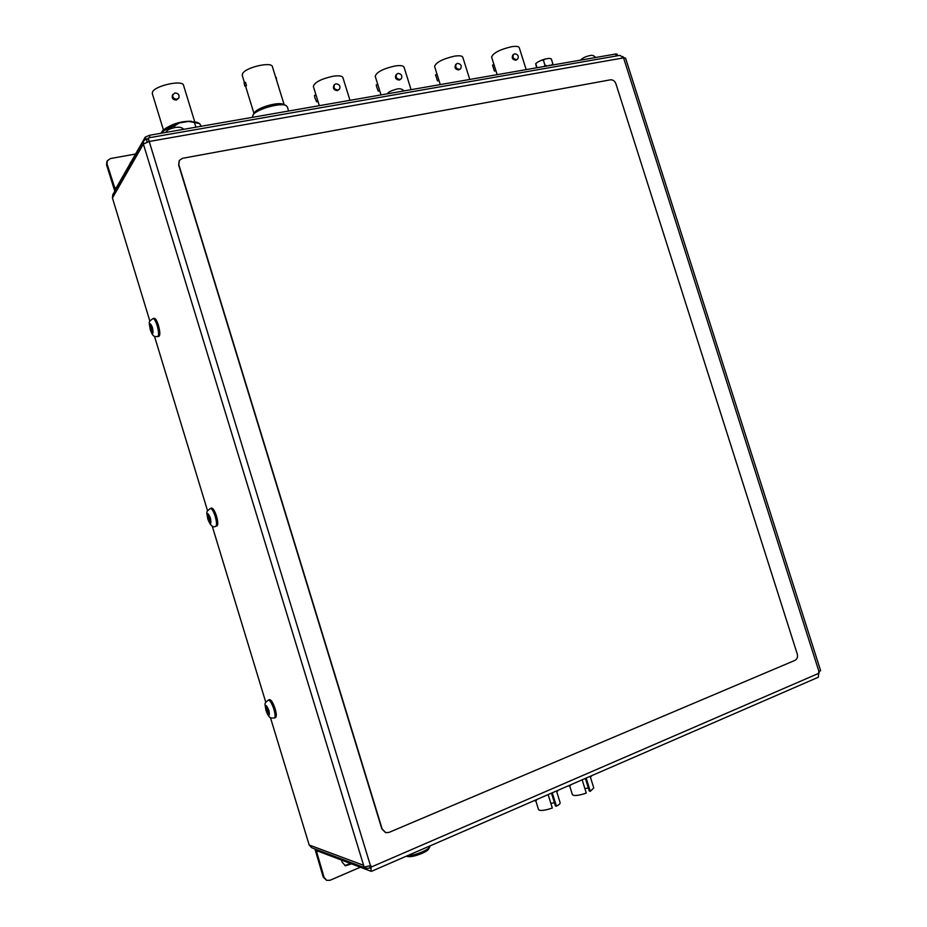 <?xml version="1.0" encoding="UTF-8"?>
<svg xmlns="http://www.w3.org/2000/svg" width="927" height="927" viewBox="0 0 927 927"><rect width="100%" height="100%" fill="white"/><g stroke="black" fill="none" stroke-linecap="round" stroke-linejoin="round"><path stroke-width="1.39" d="M438.923 80.301L437.046 74.311L435.539 74.82L437.509 80.916L438.958 80.429M456.026 64.345L455.632 64.67C454.276 67.729 455.342 69.479 458.807 69.931L460.626 68.749M459.433 69.328L460.684 68.691C461.947 65.736 460.893 63.975 457.556 63.372L456.281 64.033C455.041 66.987 456.096 68.749 459.433 69.328M469.769 79.455L462.816 57.347C462.272 55.794 459.491 55.4 454.485 56.153C442.712 58.888 436.084 62.318 434.578 66.454L434.647 66.663M145.817 139.027L145.238 137.126L115.307 189.537L107.069 164.021L106.582 164.948L106.883 161.611M145.238 137.126L149.421 135.296L150.128 137.602M616.328 55.968L615.702 54.009L149.421 135.296M615.702 54.009L617.139 54.183L617.637 55.747M135.609 154.033L110.406 158.552L107.289 160.823L107.069 164.021M114.797 191.205L106.582 164.948M131.657 160.974L129.907 164.033M130.255 162.816L131.124 161.901M794.96 660.372C797.174 659.109 797.938 656.988 797.255 654.01L615.887 83.697C614.763 80.95 612.932 79.652 610.406 79.826L182.573 158.297L179.305 160.452L178.818 164.635L382.179 829.039L385.771 832.655L388.992 832.411L794.96 660.372M179.27 160.51L178.633 164.925L381.866 828.947L385.493 832.573M152.978 318.575L154.23 318.285C155.527 318.355 156.93 320.696 158.424 325.296C160.104 331.53 160.267 335.215 158.911 336.362L157.66 336.663C159.004 335.516 158.841 331.831 157.173 325.597C155.666 320.997 154.276 318.656 152.978 318.575C147.833 322.55 149.062 320.997 150.29 329.861C153.268 337.892 154.67 336.246 157.66 336.663M150.649 329.363L151.97 332.075L152.712 331.263L150.811 325.018L150.07 325.84L150.649 329.363L152.329 328.969M151.101 325.609L150.07 325.84M558.077 790.267L557.486 791.055M536.571 800.152L535.041 800.893M535.354 800.14L534.253 800.615M550.858 803.373L554.45 802.689M556.501 790.951L560.128 802.643C560.395 803.535 559.155 804.706 556.42 806.177L555.47 806.003L551.472 793.141M548.135 794.59L552.295 807.996C546.837 809.92 542.643 810.708 539.734 810.337L538.506 809.526M552.26 792.794L556.42 806.177M591.623 775.702L590.997 776.502M570.592 785.366L569.108 786.096M569.445 785.331L568.297 785.829M584.879 788.576L588.332 787.962M590.151 776.339L593.767 787.938L590.302 791.287L589.317 791.125L585.366 778.413M582.156 779.816L586.27 793.048C580.905 794.949 576.721 795.737 573.72 795.424L572.376 794.613M586.177 778.066L590.302 791.287M188.575 121.391L197.057 122.294L199.595 123.592L188.575 121.391L179.154 123.001L174.473 125.945C167.799 128.262 163.314 130.707 161.008 133.279M201.229 126.269L199.595 123.592M172.92 94.334C172.26 97.323 173.569 98.957 176.872 99.235L178.876 97.88C179.56 94.878 178.251 93.233 174.948 92.943L172.41 95.226C171.704 98.285 173.036 99.896 176.385 100.058L178.818 97.972M194.647 121.518L183.546 85.342C183.117 79.606 155.272 85.481 152.549 91.924L152.329 93.627M191.553 121.275C182.26 121.055 173.72 123.361 165.933 128.181M173.187 124.832L175.979 123.905M174.948 127.52L174.473 125.945M195.898 127.196L194.45 122.491M160.904 133.291L161.947 131.564C164.461 128.32 170.197 125.469 179.154 123.001M429.688 847.081L428.761 848.854C428.1 850.175 425.852 851.681 422.017 853.396C415.053 856.2 410.082 857.197 407.115 856.409L406.501 856.108M429.896 845.945L429.873 846.733C429.12 848.24 426.547 849.978 422.144 851.936C416.362 854.346 411.403 855.633 407.277 855.772M276.779 80.753L276.176 77.578M244.774 86.084L244.114 82.7L244.774 86.084L246.489 85.713L245.516 82.561M252.538 116.976L253.094 114.821C256.64 109.119 280.8 102.341 286.072 105.551L287.347 106.895L288.621 111.031M254.485 112.735L254.716 112.387C257.799 107.439 278.703 101.576 283.303 104.369L285.69 105.388M242.248 75.458L242.689 73.407C246.234 67.092 272.075 61.367 272.422 66.779L284.16 104.728M211.611 508.089L211.646 508.077C213.14 508.216 214.763 510.893 216.489 516.107C218.03 521.727 218.169 525.006 216.918 525.957L215.724 526.316C216.93 525.377 216.791 522.098 215.249 516.478C213.523 511.264 211.912 508.587 210.406 508.448C205.319 512.307 206.825 511.901 207.833 519.108C210.336 525.539 212.955 527.938 215.678 526.327M208.285 518.911L209.676 521.878L210.568 521.519L208.645 515.215L207.764 515.586L208.285 518.911L210.081 518.378M208.691 515.308L207.764 515.586M494.404 71.078L492.538 65.087L494.404 71.078L495.864 70.579L493.998 64.658M513.57 54.334C512.283 57.219 513.291 58.98 516.559 59.606L517.695 59.05C518.993 56.165 517.996 54.403 514.717 53.766L512.874 54.971C511.472 57.961 512.48 59.71 515.899 60.209L517.637 59.108M526.177 69.618L519.294 47.798C518.807 46.373 516.258 46.002 511.634 46.709C499.92 49.467 493.245 52.909 491.611 57.045L491.669 57.254M379.595 90.29L377.764 84.427L376.235 84.936L376.779 87.265L378.297 91.147L379.711 90.672M396.617 74.148C395.447 77.161 396.559 78.922 399.943 79.455L401.345 78.702C402.538 75.69 401.437 73.917 398.042 73.372L396.014 74.797C394.74 77.903 395.864 79.664 399.375 80.058L401.275 78.772M411.078 89.687L404.079 67.289C403.454 65.62 400.429 65.18 394.972 65.991C383.164 68.691 376.571 72.109 375.215 76.234L375.273 76.443M269.502 699.618L269.572 699.595C271.287 699.827 273.129 702.898 275.122 708.796C276.536 713.836 276.675 716.756 275.528 717.544L274.392 717.973M266.478 710.314L267.961 713.547L268.992 713.651L267.057 707.278L266.026 707.185L266.478 710.314L268.17 709.7M268.923 713.187L267.961 713.547M317.718 100.522L316.014 95.017M317.984 101.356L316.64 101.808L314.913 97.88L314.462 95.481L315.991 94.971M334.23 85.006L333.894 85.365C332.723 88.517 333.905 90.267 337.44 90.614L339.456 89.189M337.961 90.012L339.525 89.119C340.638 86.049 339.467 84.276 336.026 83.789L334.438 84.705C333.361 87.775 334.531 89.537 337.961 90.012M349.977 100.336L342.92 77.648C342.225 75.84 338.9 75.377 332.978 76.246C321.113 78.922 314.566 82.306 313.349 86.42L313.407 86.617M553.396 64.878L549.572 65.539M549.108 65.62L544.334 66.454M551.287 58.864L549.166 58.343L551.287 58.864L552.874 63.859L551.727 64.751M535.679 63.766L537.359 62.306L535.679 63.766L536.652 67.787M541.356 60.278L544.995 59.061L543.396 60.22L541.356 60.278L537.359 62.306M549.166 58.343L544.995 59.061M543.396 60.22L544.983 65.238L543.906 66.524M535.852 64.033L537.023 67.729M546.698 65.678L544.983 65.238M549.896 65.261L549.039 65.411M552.874 63.859L553.095 64.809M326.489 880.256L323.199 877.046L324.102 877.429L316.269 850.511L371.113 871.299L370.893 865.551L364.149 867.093L363.604 865.308L309.178 844.972L270.452 717.625M148.332 139.235L146.536 138.841L143.511 140.869L143.384 144.033L149.224 141.483L148.308 137.914L148.911 141.124M148.308 137.914L619.943 55.342L623.57 57.88L625.54 58.1L820.604 670.615L818.75 671.936L818.321 677.231L371.53 871.299M265.782 702.272L212.167 525.957M207.567 510.835L154.485 336.281M149.873 321.136L112.434 197.984L112.793 194.716M370.058 868.112L370.024 865.922M323.199 877.046L314.925 848.947M360.336 867.208L330.07 880.268L326.686 880.349L324.102 877.429M344.879 865.54L350.638 863.524M341.518 860.071L342.179 862.226L345.458 865.795L351.576 863.883M818.981 672.654L819.306 671.693M364.647 867.185L366.489 868.414L370.406 867.962M366.258 868.321L311.785 847.765L309.178 844.972M624.172 57.798L622.562 56.512M147.011 142.016L146.536 138.841M116.582 187.428L114.311 187.857M150.359 329.676C149.108 322.55 149.792 321.796 152.422 327.416C153.673 334.543 152.99 335.307 150.359 329.676M401.02 91.437L396.918 92.155M207.938 519.05C206.802 512.283 207.613 511.947 210.394 518.042C211.53 524.821 210.719 525.157 207.938 519.05M593.767 57.833L590.175 58.459M266.084 710.279C265.052 703.871 266.003 703.964 268.934 710.546C269.954 716.965 269.004 716.872 266.084 710.279M268.285 700.059L268.355 700.036C270.058 700.279 271.912 703.35 273.894 709.248C275.307 714.288 275.446 717.208 274.311 717.996C270.974 718.089 269.085 719.085 265.933 710.221C264.763 701.971 263.963 704.161 268.355 700.036L269.572 699.595M363.604 865.308L143.384 144.033L112.434 197.984M819.051 671.808L623.57 57.88L149.224 141.483L370.476 865.737M371.333 867L819.144 673.164M316.339 851.925L318.112 851.183M179.305 130.093L174.554 130.916M434.578 66.454L437.046 74.311M438.83 80L440.267 84.6M455.632 64.67L456.281 64.033M106.802 161.75L107.289 160.823M556.663 791.496L557.706 791.044M538.541 809.642L535.736 800.592M590.325 776.872L591.229 776.478M572.411 794.729L569.653 785.853M152.271 93.465L163.43 129.931M276.339 77.462L275.759 77.555M245.678 82.445L244.114 82.7M253.975 113.476L245.493 85.968M244.473 82.642L242.19 75.261M254.647 112.48L253.013 114.925M387.579 93.778C387.648 92.364 390.754 90.788 396.895 89.062C399.908 88.332 402.26 88.957 403.929 90.927M210.406 508.448L211.646 508.077M491.611 57.045L493.987 64.6M495.818 70.417L497.162 74.681M494.01 64.589L492.538 65.087M580.534 60.139C582.469 58.03 585.54 56.535 589.711 55.643C591.75 54.855 593.778 55.469 595.783 57.486M375.215 76.234L377.787 84.484M379.456 89.849L381.043 94.925M313.349 86.42L316.084 95.261M317.532 99.907L319.317 105.678M333.894 85.365L334.438 84.705M143.511 140.869L112.7 194.867M165.585 132.48C167.787 130.151 166.848 129.641 175.11 127.486C179.537 126.848 182.352 127.462 183.558 129.351"/></g></svg>
